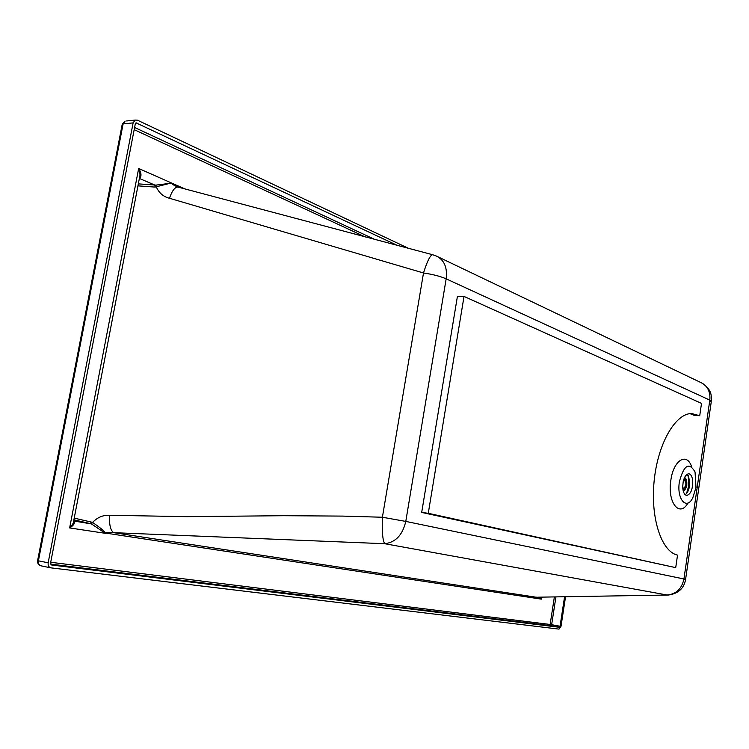 <?xml version="1.0" encoding="UTF-8"?>
<svg xmlns="http://www.w3.org/2000/svg" width="749" height="749" viewBox="0 0 749 749"><rect width="100%" height="100%" fill="white"/><g stroke="black" fill="none" stroke-linecap="round" stroke-linejoin="round"><path stroke-width="1.12" d="M688.013 502.972C679.558 518.083 667.153 502.42 670.851 480.259C673.426 460.232 686.758 451.965 691.58 466.618M695.999 487.327L695.044 471.954C689.061 461.796 683.837 465.073 679.39 481.785C676.497 499.143 686.571 510.696 692.806 497.776L695.999 487.327M685.223 494.743C688.453 492.14 689.941 487.421 689.707 480.568L687.254 474.117M682.798 488.348C683.322 492.72 684.652 495.08 686.796 495.426C690.812 494.19 692.788 489.34 692.722 480.867C692.207 476.439 690.859 474.07 688.668 473.743C684.68 475.006 682.723 479.884 682.798 488.348M50.614 564.1L550.889 625.733L550.131 624.469L551.639 624.703L550.889 625.733L559.306 627.269L51.653 565.008L50.558 563.098L135.288 123.894L136.046 122.845L397.541 245.513M138.322 183.87L155.942 185.106L156.382 187.11C159.097 193.045 163.46 196.762 169.471 198.26L423.503 272.992C432.847 274.359 440.403 276.306 446.161 278.843L709.818 400.116L683.94 578.977L685.569 579.501C684.698 584.426 681.824 593.189 668.398 595.024L538.175 597.187M537.248 597.159L535.872 597.196L541.34 599.134L541.564 597.14M437.884 256.776L700.68 382.458C707.524 385.791 710.567 391.68 709.818 400.116L711.232 402.016L685.597 579.361M535.863 597.178L113.764 532.679C110.571 530.732 109.148 524.927 109.513 515.265L186.435 516.651L283.646 515.705L342.677 516.098L382.393 517.241L405.78 521.407L446.161 278.843C447.509 267.44 444.185 259.819 436.208 255.971L432.632 254.726C430.244 255.081 427.202 261.167 423.503 272.992L382.393 517.25C381.906 531.94 382.702 540.769 384.78 543.718C395.641 542.36 402.634 534.917 405.78 521.407L683.94 578.977C681.759 588.864 676.122 594.21 667.022 594.987L384.78 543.718L113.764 532.679C109.157 532.09 106.386 532.221 105.45 533.063L541.349 599.134L541.658 597.14M105.122 533.063L105.16 533.016C104.963 531.584 100.759 528.045 92.567 522.418L91.434 523.916L73.964 521.032C75.209 523.036 73.767 525.33 69.648 527.933C72.438 525.189 73.842 522.559 73.851 520.049L139.323 178.637C140.372 175.575 140.147 172.186 138.659 168.469L69.648 527.933L105.394 533.335L91.434 523.916M155.942 185.106L171.652 183.14C171.989 184.132 174.011 185.415 177.71 187.007L178.122 187.119M139.417 178.477L154.809 185.05L155.109 187.091L171.362 182.962M122.143 124.765L123.117 123.894L133.125 122.883L48.17 562.799C47.852 565.401 48.685 567.077 50.679 567.826L559.026 629.113L561.001 626.351L565.542 596.784M408.795 248.481L137.423 120.177L135.129 120.083L133.125 122.883M564.568 596.803L560.055 626.239L559.306 627.269M37.628 560.552L38.405 560.823L123.117 123.894L125.12 121.113L122.265 124.119L37.609 560.636C37.356 563.248 38.461 564.98 40.914 565.823L40.914 565.823C38.92 565.074 38.087 563.407 38.405 560.823L48.17 562.799M41.335 565.898L50.679 567.826M139.342 178.608L139.642 178.543C141.701 176.034 141.374 172.673 138.659 168.469L184.769 188.86M126.656 120.954L135.129 120.083M169.471 198.26C172.101 190.658 174.957 186.932 178.028 187.091L432.707 254.744M109.513 515.265C103.128 514.947 97.482 517.334 92.567 522.418L91.322 522.062L90.329 523.607L73.889 519.815M428.269 513.299L421.687 512.428L457.424 296.351L464.024 296.426L428.269 513.299L675.71 567.639L677.536 555.112C661.526 551.77 650.338 518.149 654.139 481.008C657.753 443.839 675.298 413.429 691.58 413.532L699.725 415.714L701.513 403.383L464.024 296.426M421.687 512.428L675.71 567.639M690.026 413.645L694.08 415.33L699.725 415.714M683.79 479.397L684.474 479.21C685.972 479.678 686.571 481.588 686.262 484.94L683.603 489.2L682.854 488.872M684.249 478.152L684.558 478.124C686.384 478.705 687.114 481.027 686.739 485.099C686.15 488.367 685.063 490.089 683.509 490.286L683.069 490.183M683.21 490.829L684.109 490.52M684.399 477.787L685.803 478.452L686.899 485.155L684.792 490.071L683.144 490.567M685.335 478.031L684.511 477.544M683.444 480.577L684.399 480.109C686.59 482.955 686.346 485.689 683.687 488.311L682.751 487.636M683.659 480.381L683.977 480.877L683.378 480.811M683.2 481.616L682.714 486.578M550.15 624.975L551.498 625.19M50.717 562.274L550.131 624.469L554.372 596.962M134.183 129.652L365.334 236.984M91.322 522.062L74.217 518.121M137.938 185.864L155.109 187.091M135.803 122.995L136.898 122.883M555.917 596.934L551.639 624.703L560.055 626.239M134.605 127.48L375.043 239.568M688.284 475.4L688.659 486.176L686.487 493.685M667.509 595.043L538.194 597.187M711.363 401.108C710.941 395.772 712.954 391.268 702.731 383.497M683.5 489.191L682.891 489.125M686.59 493.563C689.024 487.739 689.614 481.738 688.359 475.54M684.474 479.21L683.865 479.154"/></g></svg>
